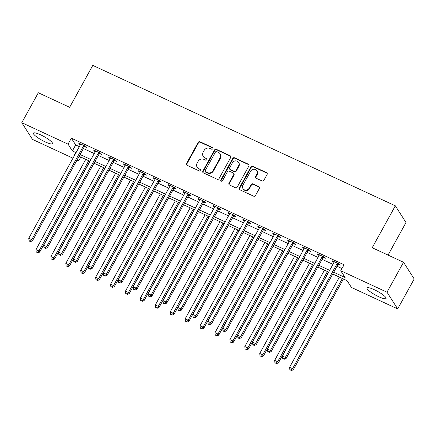<?xml version="1.0" encoding="UTF-8"?>
<svg xmlns="http://www.w3.org/2000/svg" width="436" height="436" viewBox="0 0 436 436"><rect width="100%" height="100%" fill="white"/><g stroke="black" fill="none" stroke-linecap="round" stroke-linejoin="round"><path stroke-width="0.65" d="M212.823 148.741A0.959 0.883 -32.6 0 0 212.457 147.537L200.01 141.76A1.368 1.264 -32.6 0 0 198.189 142.392L186.51 163.544A1.368 1.264 -32.6 0 0 187.033 165.266L199.481 171.043A0.959 0.883 -32.6 0 0 200.74 169.702A0.959 0.883 -32.6 0 0 200.391 169.397L198.778 168.65A4.382 4.044 -32.6 0 1 197.165 167.244A4.382 4.044 -32.6 0 1 197.105 163.146L198.08 161.385A4.382 4.044 -32.6 0 1 203.901 159.363L205.514 160.11A0.959 0.883 -32.6 0 0 206.778 158.775A0.959 0.883 -32.6 0 0 206.424 158.464L204.811 157.718A4.382 4.044 -32.6 0 1 203.198 156.317A4.382 4.044 -32.6 0 1 203.138 152.219L204.113 150.453A4.382 4.044 -32.6 0 1 209.939 148.436L211.547 149.183A0.959 0.883 -32.6 0 0 212.823 148.741M212.915 148.093A0.959 0.883 -32.6 0 0 212.746 147.989L200.298 142.212A1.368 1.264 -32.6 0 0 198.478 142.845L186.799 163.996A1.368 1.264 -32.6 0 0 186.701 165.037M200.849 169.953A0.959 0.883 -32.6 0 0 200.68 169.849L198.778 168.65M206.882 159.026A0.959 0.883 -32.6 0 0 206.713 158.917L204.811 157.718M378.775 296.742A10.878 2.12 28.9 0 1 367.003 287.962A10.878 2.12 28.9 0 1 374.279 289.695A10.878 2.12 28.9 0 1 386.051 298.475A10.878 2.12 28.9 0 1 378.775 296.742M45.197 141.907A10.878 2.12 28.9 0 1 33.425 133.133A10.878 2.12 28.9 0 1 40.701 134.866A10.878 2.12 28.9 0 1 52.473 143.646A10.878 2.12 28.9 0 1 45.197 141.907M262.036 180.956A1.368 1.264 -32.6 0 0 263.856 180.324L267.132 174.389A1.368 1.264 -32.6 0 0 266.609 172.672L252.782 166.258A1.368 1.264 -32.6 0 0 250.962 166.884L239.288 188.041A1.368 1.264 -32.6 0 0 239.811 189.758L253.632 196.178A1.368 1.264 -32.6 0 0 255.452 195.546L259.409 188.374A1.368 1.264 -32.6 0 0 258.886 186.657L252.973 183.91A1.368 1.264 -32.6 0 0 251.152 184.542L249.19 188.096A3.662 3.379 -32.6 0 1 246.106 190.096A3.662 3.379 -32.6 0 1 242.966 188.614A3.662 3.379 -32.6 0 1 242.923 185.191L250.607 171.261A3.662 3.379 -32.6 0 1 253.692 169.266A3.662 3.379 -32.6 0 1 256.831 170.743A3.662 3.379 -32.6 0 1 256.875 174.171L255.594 176.493A1.368 1.264 -32.6 0 0 256.117 178.21L262.036 180.956M72.97 158.197L32.471 139.4L21.8 122.69L38.324 92.759L69.651 107.3L92.786 65.395L395.332 205.819L372.202 247.724L403.529 262.27L387.005 292.202L397.676 308.911L351.427 287.444L347.105 280.67L332.733 274.004M21.8 122.69L68.049 144.158L72.376 150.932L76.044 152.633M333.709 272.233L345.083 277.509L340.756 270.734L344.064 264.75L71.351 138.168L68.049 144.158M340.756 270.734L387.005 292.202M230.699 157.478A1.368 1.264 -32.6 0 0 230.175 155.761L216.354 149.346A1.368 1.264 -32.6 0 0 214.534 149.979L202.854 171.13A1.368 1.264 -32.6 0 0 203.378 172.852L217.199 179.267A1.368 1.264 -32.6 0 0 219.019 178.635L230.699 157.478M234.568 157.799L248.389 164.214A1.368 1.264 -32.6 0 1 248.912 165.936L237.239 187.088A1.368 1.264 -32.6 0 1 235.418 187.72L229.5 184.973A1.368 1.264 -32.6 0 1 228.976 183.256L233.712 174.678A1.368 1.264 -32.6 0 0 233.189 172.956L229.265 171.135A1.368 1.264 -32.6 0 0 227.445 171.768L222.513 180.7A0.959 0.883 -32.6 0 1 220.889 180.836A0.959 0.883 -32.6 0 1 220.878 179.937L232.748 158.431A1.368 1.264 -32.6 0 1 234.568 157.799L234.857 158.252L248.678 164.666L248.389 164.214M71.351 138.168L75.679 144.943L79.347 146.649M83.401 148.529L94.263 153.57M98.318 155.456L109.185 160.497M113.24 162.377L124.102 167.419M128.157 169.304L139.019 174.345M143.073 176.226L153.941 181.272M157.995 183.153L168.857 188.194M172.912 190.074L183.774 195.121M187.829 197.001L198.696 202.042M202.751 203.923L213.613 208.969M217.668 210.85L228.529 215.891M232.584 217.771L243.452 222.818M247.506 224.698L258.368 229.739M262.423 231.625L273.285 236.666M277.34 238.547L288.207 243.588M292.262 245.473L303.124 250.515M307.178 252.395L318.04 257.436M322.095 259.322L332.962 264.363M337.017 266.243L341.966 268.543M84.628 146.638L86.573 147.537L85.848 146.409L78.687 143.084L79.412 144.212L80.431 144.687M99.55 153.559L101.49 154.464L100.771 153.336L93.609 150.011L94.329 151.139L95.348 151.614M114.466 160.486L116.407 161.385L115.687 160.257L108.526 156.933L109.245 158.061L110.264 158.535M129.383 167.408L131.329 168.312L130.604 167.184L123.443 163.86L124.167 164.988L125.187 165.462M144.305 174.335L146.245 175.234L145.526 174.106L138.365 170.781L139.084 171.915L140.103 172.384M159.222 181.262L161.162 182.161L160.443 181.033L153.281 177.708L154.001 178.836L155.02 179.31M174.138 188.183L176.084 189.082L175.359 187.954L168.198 184.63L168.923 185.763L169.942 186.232M189.06 195.11L191.001 196.009L190.281 194.881L183.12 191.557L183.839 192.685L184.859 193.159M203.977 202.032L205.917 202.936L205.198 201.803L198.037 198.478L198.756 199.612L199.775 200.08M218.894 208.958L220.839 209.858L220.115 208.73L212.953 205.405L213.678 206.533L214.697 207.007M233.816 215.88L235.756 216.785L235.037 215.651L227.875 212.332L228.595 213.46L229.614 213.929M248.733 222.807L250.673 223.706L249.953 222.578L242.792 219.254L243.511 220.382L244.531 220.856M263.649 229.728L265.595 230.633L264.87 229.5L257.709 226.18L258.434 227.309L259.453 227.783M278.571 236.655L280.512 237.555L279.792 236.426L272.631 233.102L273.35 234.23L274.369 234.704M293.488 243.577L295.428 244.482L294.709 243.353L287.547 240.029L288.267 241.157L289.286 241.631M308.405 250.504L310.35 251.403L309.625 250.275L302.464 246.95L303.189 248.079L304.208 248.553M323.327 257.425L325.267 258.33L324.548 257.202L317.386 253.877L318.106 255.006L319.125 255.48M338.243 264.352L340.184 265.252L339.464 264.123L332.303 260.799L333.022 261.927L334.041 262.401M388.04 255.076L406.003 222.529L395.332 205.819M403.529 262.27L414.2 278.98L397.676 308.911M80.813 157.074L78.72 160.868L77.025 160.083M75.063 154.404L74.393 154.093L74.845 154.802M77.575 159.08L78.72 160.868M328.679 272.119L317.817 267.077M313.762 265.197L302.895 260.15M298.84 258.27L287.978 253.229M283.923 251.349L273.061 246.302M269.007 244.422L258.139 239.38M254.084 237.5L243.223 232.453M239.168 230.573L228.3 225.532M224.251 223.652L213.384 218.605M209.329 216.725L198.467 211.683M194.412 209.798L183.545 204.757M179.496 202.876L168.628 197.835M164.574 195.949L153.712 190.908M149.657 189.028L138.79 183.987M134.74 182.101L123.873 177.06M119.818 175.179L108.956 170.138M104.902 168.252L94.034 163.211M89.985 161.331L79.118 156.284M80.093 154.518L90.961 159.56M95.015 161.44L105.877 166.481M109.932 168.367L120.799 173.408M124.849 175.288L135.716 180.33M139.771 182.215L150.633 187.257M154.687 189.137L165.555 194.184M169.604 196.064L180.471 201.105M184.526 202.985L195.388 208.032M199.443 209.912L210.31 214.953M214.365 216.834L225.227 221.88M229.282 223.761L240.143 228.802M244.198 230.682L255.065 235.729M259.12 237.609L269.982 242.65M274.037 244.536L284.899 249.577M288.954 251.458L299.821 256.499M303.876 258.385L314.738 263.426M318.792 265.306L329.654 270.347M75.679 144.943L72.376 150.932M79.412 144.212L79.761 143.58M94.329 151.139L94.677 150.507M109.245 158.061L109.594 157.429M124.167 164.988L124.516 164.356M139.084 171.915L139.433 171.277M154.001 178.836L154.349 178.204M168.923 185.763L169.272 185.131M183.839 192.685L184.188 192.053M198.756 199.612L199.105 198.98M213.678 206.533L214.027 205.901M228.595 213.46L228.944 212.828M243.511 220.382L243.866 219.749M258.434 227.309L258.782 226.676M273.35 234.23L273.699 233.598M288.267 241.157L288.621 240.525M303.189 248.079L303.538 247.446M318.106 255.006L318.454 254.373M333.022 261.927L333.377 261.295M203.198 156.317L203.487 156.769A4.382 4.044 -32.6 0 0 205.1 158.17M197.165 167.244L197.454 167.697A4.382 4.044 -32.6 0 0 199.067 169.103M230.797 156.442A1.368 1.264 -32.6 0 0 230.464 156.213L216.638 149.799A1.368 1.264 -32.6 0 0 214.817 150.425L203.143 171.582A1.368 1.264 -32.6 0 0 203.04 172.618M216.73 151.586A0.959 0.883 -32.6 0 0 215.455 152.028L205.209 170.601A0.959 0.883 -32.6 0 0 205.574 171.8L207.269 172.591A4.382 4.044 -32.6 0 0 213.095 170.569L220.104 157.876A4.382 4.044 -32.6 0 0 220.044 153.783A4.382 4.044 -32.6 0 0 218.431 152.377L216.73 151.586M205.22 171.495L205.509 171.948A0.959 0.883 -32.6 0 0 205.863 172.253L205.574 171.8M220.044 153.783L220.333 154.23A4.382 4.044 -32.6 0 1 220.393 158.328L213.384 171.021A4.382 4.044 -32.6 0 1 207.558 173.043L205.863 172.253M249.016 164.895A1.368 1.264 -32.6 0 0 248.678 164.666M233.696 173.397L233.985 173.85A1.368 1.264 -32.6 0 1 234.001 175.13L229.265 183.709A1.368 1.264 -32.6 0 0 229.167 184.744M234.857 158.252A1.368 1.264 -32.6 0 0 233.037 158.884L221.161 180.39A0.959 0.883 -32.6 0 0 221.068 181.038M238.628 165.773A3.662 3.379 -32.6 0 0 238.579 162.35A3.662 3.379 -32.6 0 0 235.445 160.868A3.662 3.379 -32.6 0 0 232.361 162.868L229.652 167.773A1.368 1.264 -32.6 0 0 230.175 169.49L234.099 171.31A1.368 1.264 -32.6 0 0 235.92 170.683L238.628 165.773L238.917 166.225A3.662 3.379 -32.6 0 0 238.868 162.802L238.579 162.35M229.668 169.054L229.957 169.506A1.368 1.264 -32.6 0 0 230.464 169.942L230.175 169.49M238.917 166.225L236.208 171.13A1.368 1.264 -32.6 0 1 234.388 171.762L230.464 169.942M256.831 170.743L257.115 171.195A3.662 3.379 -32.6 0 1 257.164 174.623L255.883 176.945A1.368 1.264 -32.6 0 0 255.785 177.981M242.966 188.614L243.255 189.066A3.662 3.379 -32.6 0 0 246.389 190.548A3.662 3.379 -32.6 0 0 249.479 188.548L249.19 188.096M259.513 187.338A1.368 1.264 -32.6 0 0 259.175 187.109L253.262 184.363A1.368 1.264 -32.6 0 0 251.441 184.995L249.479 188.548M267.23 173.354A1.368 1.264 -32.6 0 0 266.897 173.125L253.071 166.705A1.368 1.264 -32.6 0 0 251.25 167.337L239.577 188.494A1.368 1.264 -32.6 0 0 239.473 189.529M85.767 159.374L35.97 249.577L38.957 250.962L39.676 252.09L89.821 161.255M37.414 252.439L36.221 251.888L37.703 252.891L37.414 252.439L38.957 250.962L88.748 160.759M36.221 251.888L35.97 249.577M39.676 252.09L37.703 252.891M83.908 145.51L83.766 145.629A1.395 1.286 -32.6 0 0 83.429 146.038L31.746 239.669L28.76 238.285L80.447 144.654A1.395 1.286 -32.6 0 0 80.606 144.169L80.633 143.989M85.233 146.12L84.486 146.763A1.395 1.286 -32.6 0 0 84.153 147.166L32.466 240.797L31.746 239.669L30.204 241.152L29.01 240.596L29.299 241.048L30.493 241.599L30.204 241.152M30.493 241.599L32.466 240.797M28.76 238.285L29.01 240.596M100.683 166.296L50.887 256.499L53.873 257.883L54.593 259.017L104.738 168.176M52.336 259.365L51.143 258.81L52.625 259.818L52.336 259.365L53.873 257.883L103.67 167.68M51.143 258.81L50.887 256.499M54.593 259.017L52.625 259.818M115.605 173.223L65.809 263.426L68.79 264.81L69.515 265.938L119.655 175.103M67.253 266.287L66.059 265.737L67.542 266.739L67.253 266.287L68.79 264.81L118.587 174.607M66.059 265.737L65.809 263.426M69.515 265.938L67.542 266.739M130.522 180.144L80.725 270.347L83.712 271.732L84.431 272.865L134.577 182.025M82.17 273.214L80.976 272.658L82.459 273.666L82.17 273.214L83.712 271.732L133.503 181.529M80.976 272.658L80.725 270.347M84.431 272.865L82.459 273.666M98.825 152.431L98.683 152.556A1.395 1.286 -32.6 0 0 98.351 152.965L46.663 246.596L43.676 245.212L95.364 151.575A1.395 1.286 -32.6 0 0 95.528 151.09L95.549 150.91M100.149 153.047L99.403 153.685A1.395 1.286 -32.6 0 0 99.07 154.093L47.382 247.724L46.663 246.596L45.126 248.073L43.932 247.523L45.415 248.525L45.126 248.073M45.415 248.525L47.382 247.724M43.676 245.212L43.932 247.523M113.747 159.358L113.6 159.478A1.395 1.286 -32.6 0 0 113.267 159.887L61.58 253.518L58.598 252.133L110.286 158.502A1.395 1.286 -32.6 0 0 110.444 158.017L110.466 157.837M115.071 159.974L114.325 160.612A1.395 1.286 -32.6 0 0 113.987 161.015L62.304 254.646L61.58 253.518L60.043 255L58.849 254.444L60.332 255.452L60.043 255M60.332 255.452L62.304 254.646M58.598 252.133L58.849 254.444M128.664 166.28L128.522 166.405A1.395 1.286 -32.6 0 0 128.189 166.814L76.502 260.445L73.515 259.06L125.203 165.429A1.395 1.286 -32.6 0 0 125.361 164.939L125.388 164.759M129.988 166.895L129.241 167.533A1.395 1.286 -32.6 0 0 128.909 167.942L77.221 261.573L76.502 260.445L74.959 261.922L73.766 261.371L75.248 262.374L74.959 261.922M75.248 262.374L77.221 261.573M73.515 259.06L73.766 261.371M145.439 187.071L95.642 277.274L98.629 278.659L99.348 279.787L149.494 188.952M97.092 280.141L95.898 279.585L97.381 280.588L97.092 280.141L98.629 278.659L148.425 188.456M95.898 279.585L95.642 277.274M99.348 279.787L97.381 280.588M143.58 173.206L143.439 173.332A1.395 1.286 -32.6 0 0 143.106 173.735L91.418 267.366L88.432 265.982L140.12 172.351A1.395 1.286 -32.6 0 0 140.283 171.866L140.305 171.686M144.905 173.822L144.158 174.46A1.395 1.286 -32.6 0 0 143.826 174.863L92.138 268.494L91.418 267.366L89.881 268.849L88.688 268.293L88.977 268.745L90.17 269.301L89.881 268.849M90.17 269.301L92.138 268.494M88.432 265.982L88.688 268.293M160.361 193.993L110.564 284.196L113.545 285.585L114.27 286.714L164.41 195.878M112.008 287.062L110.815 286.507L112.297 287.515L112.008 287.062L113.545 285.585L163.342 195.377M110.815 286.507L110.564 284.196M114.27 286.714L112.297 287.515M175.277 200.92L125.481 291.123L128.467 292.507L129.187 293.635L179.332 202.8M126.925 293.989L125.731 293.433L127.214 294.436L126.925 293.989L128.467 292.507L178.259 202.304M125.731 293.433L125.481 291.123M129.187 293.635L127.214 294.436M190.194 207.841L140.397 298.044L143.384 299.434L144.103 300.562L194.249 209.727M141.847 300.911L140.654 300.355L142.136 301.363L141.847 300.911L143.384 299.434L193.181 209.226M140.654 300.355L140.397 298.044M144.103 300.562L142.136 301.363M205.116 214.768L155.32 304.971L158.301 306.355L159.026 307.484L209.166 216.648M156.764 307.838L155.57 307.282L157.053 308.29L156.764 307.838L158.301 306.355L208.097 216.152M155.57 307.282L155.32 304.971M159.026 307.484L157.053 308.29M220.033 221.69L170.236 311.898L173.223 313.282L173.942 314.411L224.088 223.575M171.68 314.759L170.487 314.209L171.969 315.212L171.68 314.759L173.223 313.282L223.014 223.079M170.487 314.209L170.236 311.898M173.942 314.411L171.969 315.212M158.502 180.128L158.355 180.253A1.395 1.286 -32.6 0 0 158.023 180.662L106.335 274.293L103.354 272.909L155.042 179.278A1.395 1.286 -32.6 0 0 155.2 178.787L155.221 178.607M159.827 180.744L159.08 181.381A1.395 1.286 -32.6 0 0 158.742 181.79L107.06 275.421L106.335 274.293L104.798 275.77L103.605 275.22L103.893 275.672L105.087 276.222L104.798 275.77M105.087 276.222L107.06 275.421M103.354 272.909L103.605 275.22M173.419 187.055L173.277 187.18A1.395 1.286 -32.6 0 0 172.945 187.584L121.257 281.215L118.27 279.83L169.958 186.199A1.395 1.286 -32.6 0 0 170.116 185.714L170.144 185.534M174.743 187.671L173.997 188.308A1.395 1.286 -32.6 0 0 173.664 188.712L121.976 282.343L121.257 281.215L119.715 282.697L118.521 282.141L118.81 282.593L120.004 283.149L119.715 282.697M120.004 283.149L121.976 282.343M118.27 279.83L118.521 282.141M188.336 193.976L188.194 194.102A1.395 1.286 -32.6 0 0 187.862 194.511L136.174 288.142L133.187 286.757L184.875 193.126A1.395 1.286 -32.6 0 0 185.038 192.636L185.06 192.456M189.66 194.592L188.913 195.23A1.395 1.286 -32.6 0 0 188.581 195.639L136.893 289.27L136.174 288.142L134.637 289.618L133.443 289.068L133.732 289.52L134.926 290.071L134.637 289.618M134.926 290.071L136.893 289.27M133.187 286.757L133.443 289.068M203.258 200.903L203.111 201.029A1.395 1.286 -32.6 0 0 202.778 201.432L151.09 295.063L148.109 293.679L199.797 200.048A1.395 1.286 -32.6 0 0 199.955 199.563L199.977 199.383M204.582 201.519L203.835 202.157A1.395 1.286 -32.6 0 0 203.498 202.56L151.815 296.197L151.09 295.063L149.553 296.545L148.36 295.99L149.842 296.998L149.553 296.545M149.842 296.998L151.815 296.197M148.109 293.679L148.36 295.99M218.174 207.83L218.033 207.95A1.395 1.286 -32.6 0 0 217.7 208.359L166.012 301.99L163.026 300.606L214.714 206.975A1.395 1.286 -32.6 0 0 214.877 206.484L214.899 206.304M219.499 208.441L218.752 209.078A1.395 1.286 -32.6 0 0 218.42 209.487L166.732 303.118L166.012 301.99L164.47 303.467L163.277 302.916L163.565 303.369L164.759 303.919L164.47 303.467M164.759 303.919L166.732 303.118M163.026 300.606L163.277 302.916M234.95 228.617L185.153 318.82L188.139 320.204L188.859 321.332L239.004 230.497M186.603 321.686L185.409 321.13L186.891 322.139L186.603 321.686L188.139 320.204L237.936 230.001M185.409 321.13L185.153 318.82M188.859 321.332L186.891 322.139M233.097 214.752L232.949 214.877A1.395 1.286 -32.6 0 0 232.617 215.28L180.929 308.911L177.943 307.527L229.63 213.896A1.395 1.286 -32.6 0 0 229.794 213.411L229.816 213.231M234.415 215.368L233.669 216.005A1.395 1.286 -32.6 0 0 233.336 216.414L181.649 310.045L180.929 308.911L179.392 310.394L178.199 309.838L178.488 310.29L179.681 310.846L179.392 310.394M179.681 310.846L181.649 310.045M177.943 307.527L178.199 309.838M249.872 235.538L200.075 325.747L203.056 327.131L203.781 328.259L253.921 237.424M201.519 328.608L200.326 328.057L201.808 329.06L201.519 328.608L203.056 327.131L252.853 236.928M200.326 328.057L200.075 325.747M203.781 328.259L201.808 329.06M248.013 221.679L247.866 221.799A1.395 1.286 -32.6 0 0 247.534 222.207L195.846 315.838L192.865 314.454L244.552 220.823A1.395 1.286 -32.6 0 0 244.71 220.333L244.732 220.153M249.338 222.289L248.591 222.927A1.395 1.286 -32.6 0 0 248.258 223.336L196.571 316.967L195.846 315.838L194.309 317.321L193.115 316.765L193.404 317.217L194.598 317.768L194.309 317.321M194.598 317.768L196.571 316.967M192.865 314.454L193.115 316.765M264.788 242.465L214.992 332.668L217.978 334.052L218.698 335.18L268.843 244.345M216.436 335.535L215.242 334.979L216.725 335.987L216.436 335.535L217.978 334.052L267.769 243.849M215.242 334.979L214.992 332.668M218.698 335.18L216.725 335.987M262.93 228.6L262.788 228.726A1.395 1.286 -32.6 0 0 262.456 229.129L210.768 322.765L207.781 321.376L259.469 227.745A1.395 1.286 -32.6 0 0 259.633 227.26L259.654 227.08M264.254 229.216L263.507 229.854A1.395 1.286 -32.6 0 0 263.175 230.263L211.487 323.894L210.768 322.765L209.226 324.242L208.032 323.686L208.321 324.139L209.514 324.695L209.226 324.242M209.514 324.695L211.487 323.894M207.781 321.376L208.032 323.686M279.705 249.392L229.914 339.595L232.895 340.979L233.614 342.107L283.76 251.272M231.358 342.456L230.164 341.906L231.647 342.909L231.358 342.456L232.895 340.979L282.692 250.776M230.164 341.906L229.914 339.595M233.614 342.107L231.647 342.909M277.852 235.527L277.705 235.647A1.395 1.286 -32.6 0 0 277.372 236.056L225.685 329.687L222.703 328.303L274.386 234.672A1.395 1.286 -32.6 0 0 274.549 234.187L274.571 234.007M279.171 236.138L278.424 236.781A1.395 1.286 -32.6 0 0 278.092 237.184L226.404 330.815L225.685 329.687L224.148 331.169L222.954 330.613L223.243 331.066L224.436 331.616L224.148 331.169M224.436 331.616L226.404 330.815M222.703 328.303L222.954 330.613M294.627 256.314L244.83 346.516L247.812 347.901L248.536 349.034L298.676 258.194M246.275 349.383L245.081 348.827L246.563 349.836L246.275 349.383L247.812 347.901L297.608 257.698M245.081 348.827L244.83 346.516M248.536 349.034L246.563 349.836M292.769 242.449L292.621 242.574A1.395 1.286 -32.6 0 0 292.289 242.983L240.601 336.614L237.62 335.224L289.308 241.593A1.395 1.286 -32.6 0 0 289.466 241.108L289.488 240.928M294.093 243.065L293.346 243.702A1.395 1.286 -32.6 0 0 293.014 244.111L241.326 337.742L240.601 336.614L239.064 338.091L237.871 337.535L238.16 337.987L239.353 338.543L239.064 338.091M239.353 338.543L241.326 337.742M237.62 335.224L237.871 337.535M309.544 263.24L259.747 353.443L262.734 354.828L263.453 355.956L313.598 265.121M261.191 356.305L259.998 355.754L261.48 356.757L261.191 356.305L262.734 354.828L312.525 264.625M259.998 355.754L259.747 353.443M263.453 355.956L261.48 356.757M307.685 249.376L307.543 249.496A1.395 1.286 -32.6 0 0 307.211 249.904L255.523 343.535L252.537 342.151L304.224 248.52A1.395 1.286 -32.6 0 0 304.388 248.035L304.41 247.855M309.01 249.986L308.263 250.629A1.395 1.286 -32.6 0 0 307.93 251.032L256.243 344.663L255.523 343.535L253.981 345.018L252.787 344.462L253.076 344.914L254.27 345.47L253.981 345.018M254.27 345.47L256.243 344.663M252.537 342.151L252.787 344.462M324.46 270.162L274.669 360.365L277.65 361.749L278.37 362.883L328.515 272.042M276.113 363.232L274.92 362.676L276.402 363.684L276.113 363.232L277.65 361.749L327.447 271.546M274.92 362.676L274.669 360.365M278.37 362.883L276.402 363.684M339.382 277.089L289.586 367.292L292.567 368.676L293.292 369.804L343.432 278.969M291.03 370.153L289.836 369.603L291.319 370.605L291.03 370.153L292.567 368.676L342.364 278.473M289.836 369.603L289.586 367.292M293.292 369.804L291.319 370.605M322.607 256.297L322.46 256.423A1.395 1.286 -32.6 0 0 322.128 256.831L270.44 350.462L267.459 349.078L319.141 255.447A1.395 1.286 -32.6 0 0 319.305 254.956L319.326 254.777M323.926 256.913L323.18 257.551A1.395 1.286 -32.6 0 0 322.847 257.959L271.159 351.59L270.44 350.462L268.903 351.939L267.709 351.389L269.192 352.392L268.903 351.939M269.192 352.392L271.159 351.59M267.459 349.078L267.709 351.389M337.524 263.224L337.377 263.344A1.395 1.286 -32.6 0 0 337.044 263.753L285.357 357.384L282.375 355.999L334.063 262.368A1.395 1.286 -32.6 0 0 334.221 261.883L334.243 261.704M338.848 263.84L338.102 264.478A1.395 1.286 -32.6 0 0 337.769 264.881L286.081 358.512L285.357 357.384L283.82 358.866L282.626 358.31L284.108 359.319L283.82 358.866M284.108 359.319L286.081 358.512M282.375 355.999L282.626 358.31M212.746 147.989L212.457 147.537M200.68 169.849L200.391 169.397M206.713 158.917L206.424 158.464M186.799 163.996L186.51 163.544M198.478 142.845L198.189 142.392M200.298 142.212L200.01 141.76M203.143 171.582L202.854 171.13M214.817 150.425L214.534 149.979M216.638 149.799L216.354 149.346M230.464 156.213L230.175 155.761M207.558 173.043L207.269 172.591M213.384 171.021L213.095 170.569M220.393 158.328L220.104 157.876M229.265 183.709L228.976 183.256M234.001 175.13L233.712 174.678M221.161 180.39L220.878 179.937M233.037 158.884L232.748 158.431M234.388 171.762L234.099 171.31M236.208 171.13L235.92 170.683M255.883 176.945L255.594 176.493M257.164 174.623L256.875 174.171M251.441 184.995L251.152 184.542M253.262 184.363L252.973 183.91M259.175 187.109L258.886 186.657M239.577 188.494L239.288 188.041M251.25 167.337L250.962 166.884M253.071 166.705L252.782 166.258M266.897 173.125L266.609 172.672M83.766 145.629L84.486 146.763M83.429 146.038L84.153 147.166M98.683 152.556L99.403 153.685M98.351 152.965L99.07 154.093M113.6 159.478L114.325 160.612M113.267 159.887L113.987 161.015M128.522 166.405L129.241 167.533M128.189 166.814L128.909 167.942M143.439 173.332L144.158 174.46M143.106 173.735L143.826 174.863M158.355 180.253L159.08 181.381M158.023 180.662L158.742 181.79M173.277 187.18L173.997 188.308M172.945 187.584L173.664 188.712M188.194 194.102L188.913 195.23M187.862 194.511L188.581 195.639M203.111 201.029L203.835 202.157M202.778 201.432L203.498 202.56M218.033 207.95L218.752 209.078M217.7 208.359L218.42 209.487M232.949 214.877L233.669 216.005M232.617 215.28L233.336 216.414M247.866 221.799L248.591 222.927M247.534 222.207L248.258 223.336M262.788 228.726L263.507 229.854M262.456 229.129L263.175 230.263M277.705 235.647L278.424 236.781M277.372 236.056L278.092 237.184M292.621 242.574L293.346 243.702M292.289 242.983L293.014 244.111M307.543 249.496L308.263 250.629M307.211 249.904L307.93 251.032M322.46 256.423L323.18 257.551M322.128 256.831L322.847 257.959M337.377 263.344L338.102 264.478M337.044 263.753L337.769 264.881"/></g></svg>
